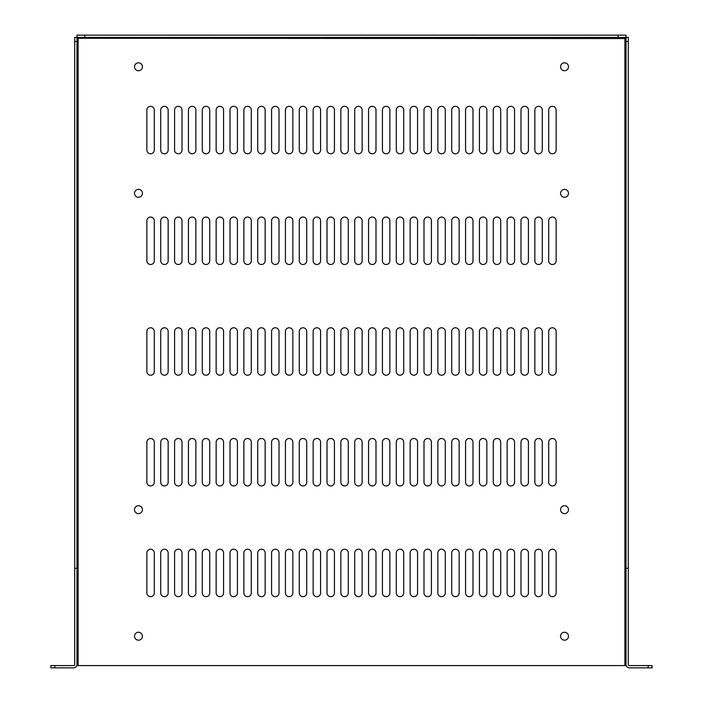 <?xml version="1.0" encoding="UTF-8"?>
<svg xmlns="http://www.w3.org/2000/svg" width="703" height="703" viewBox="0 0 703 703"><rect width="100%" height="100%" fill="white"/><g stroke="black" fill="none" stroke-linecap="round" stroke-linejoin="round"><path stroke-width="1.05" d="M76.776 665.574L626.224 665.574M142.428 509.675A3.954 3.954 0 0 1 136.496 513.102A3.954 3.954 0 0 1 136.496 506.248A3.954 3.954 0 0 1 142.428 509.675M568.481 193.325A3.954 3.954 0 0 1 562.549 196.752A3.954 3.954 0 0 1 562.549 189.898A3.954 3.954 0 0 1 568.481 193.325M568.481 509.675A3.954 3.954 0 0 1 562.549 513.102A3.954 3.954 0 0 1 562.549 506.248A3.954 3.954 0 0 1 568.481 509.675M142.428 193.325A3.954 3.954 0 0 1 136.496 196.752A3.954 3.954 0 0 1 136.496 189.898A3.954 3.954 0 0 1 142.428 193.325M154.3 592.954A3.717 3.717 0 0 1 150.583 596.671A3.717 3.717 0 0 1 146.865 592.954L146.865 552.936A3.717 3.717 0 0 1 150.583 549.219A3.717 3.717 0 0 1 154.3 552.936L154.3 592.954M154.3 482.232A3.717 3.717 0 0 1 150.583 485.949A3.717 3.717 0 0 1 146.865 482.232L146.865 442.213A3.717 3.717 0 0 1 150.583 438.496A3.717 3.717 0 0 1 154.3 442.213L154.3 482.232M154.3 371.509A3.717 3.717 0 0 1 150.583 375.226A3.717 3.717 0 0 1 146.865 371.509L146.865 331.491A3.717 3.717 0 0 1 150.583 327.774A3.717 3.717 0 0 1 154.3 331.491L154.3 371.509M154.3 260.787A3.717 3.717 0 0 1 150.583 264.504A3.717 3.717 0 0 1 146.865 260.787L146.865 220.768A3.717 3.717 0 0 1 150.583 217.051A3.717 3.717 0 0 1 154.3 220.768L154.3 260.787M154.3 150.064A3.717 3.717 0 0 1 150.583 153.781A3.717 3.717 0 0 1 146.865 150.064L146.865 110.046A3.717 3.717 0 0 1 150.583 106.329A3.717 3.717 0 0 1 154.3 110.046L154.3 150.064M168.158 592.954A3.717 3.717 0 0 1 164.44 596.671A3.717 3.717 0 0 1 160.723 592.954L160.723 552.936A3.717 3.717 0 0 1 164.44 549.219A3.717 3.717 0 0 1 168.158 552.936L168.158 592.954M168.158 482.232A3.717 3.717 0 0 1 164.44 485.949A3.717 3.717 0 0 1 160.723 482.232L160.723 442.213A3.717 3.717 0 0 1 164.44 438.496A3.717 3.717 0 0 1 168.158 442.213L168.158 482.232M168.158 371.509A3.717 3.717 0 0 1 164.44 375.226A3.717 3.717 0 0 1 160.723 371.509L160.723 331.491A3.717 3.717 0 0 1 164.44 327.774A3.717 3.717 0 0 1 168.158 331.491L168.158 371.509M168.158 260.787A3.717 3.717 0 0 1 164.44 264.504A3.717 3.717 0 0 1 160.723 260.787L160.723 220.768A3.717 3.717 0 0 1 164.44 217.051A3.717 3.717 0 0 1 168.158 220.768L168.158 260.787M168.158 150.064A3.717 3.717 0 0 1 164.44 153.781A3.717 3.717 0 0 1 160.723 150.064L160.723 110.046A3.717 3.717 0 0 1 164.44 106.329A3.717 3.717 0 0 1 168.158 110.046L168.158 150.064M182.015 592.954A3.717 3.717 0 0 1 178.298 596.671A3.717 3.717 0 0 1 174.581 592.954L174.581 552.936A3.717 3.717 0 0 1 178.298 549.219A3.717 3.717 0 0 1 182.015 552.936L182.015 592.954M182.015 482.232A3.717 3.717 0 0 1 178.298 485.949A3.717 3.717 0 0 1 174.581 482.232L174.581 442.213A3.717 3.717 0 0 1 178.298 438.496A3.717 3.717 0 0 1 182.015 442.213L182.015 482.232M182.015 371.509A3.717 3.717 0 0 1 178.298 375.226A3.717 3.717 0 0 1 174.581 371.509L174.581 331.491A3.717 3.717 0 0 1 178.298 327.774A3.717 3.717 0 0 1 182.015 331.491L182.015 371.509M182.015 260.787A3.717 3.717 0 0 1 178.298 264.504A3.717 3.717 0 0 1 174.581 260.787L174.581 220.768A3.717 3.717 0 0 1 178.298 217.051A3.717 3.717 0 0 1 182.015 220.768L182.015 260.787M182.015 150.064A3.717 3.717 0 0 1 178.298 153.781A3.717 3.717 0 0 1 174.581 150.064L174.581 110.046A3.717 3.717 0 0 1 178.298 106.329A3.717 3.717 0 0 1 182.015 110.046L182.015 150.064M195.873 592.954A3.717 3.717 0 0 1 192.156 596.671A3.717 3.717 0 0 1 188.439 592.954L188.439 552.936A3.717 3.717 0 0 1 192.156 549.219A3.717 3.717 0 0 1 195.873 552.936L195.873 592.954M195.873 482.232A3.717 3.717 0 0 1 192.156 485.949A3.717 3.717 0 0 1 188.439 482.232L188.439 442.213A3.717 3.717 0 0 1 192.156 438.496A3.717 3.717 0 0 1 195.873 442.213L195.873 482.232M195.873 371.509A3.717 3.717 0 0 1 192.156 375.226A3.717 3.717 0 0 1 188.439 371.509L188.439 331.491A3.717 3.717 0 0 1 192.156 327.774A3.717 3.717 0 0 1 195.873 331.491L195.873 371.509M195.873 260.787A3.717 3.717 0 0 1 192.156 264.504A3.717 3.717 0 0 1 188.439 260.787L188.439 220.768A3.717 3.717 0 0 1 192.156 217.051A3.717 3.717 0 0 1 195.873 220.768L195.873 260.787M195.873 150.064A3.717 3.717 0 0 1 192.156 153.781A3.717 3.717 0 0 1 188.439 150.064L188.439 110.046A3.717 3.717 0 0 1 192.156 106.329A3.717 3.717 0 0 1 195.873 110.046L195.873 150.064M209.731 592.954A3.717 3.717 0 0 1 206.014 596.671A3.717 3.717 0 0 1 202.297 592.954L202.297 552.936A3.717 3.717 0 0 1 206.014 549.219A3.717 3.717 0 0 1 209.731 552.936L209.731 592.954M209.731 482.232A3.717 3.717 0 0 1 206.014 485.949A3.717 3.717 0 0 1 202.297 482.232L202.297 442.213A3.717 3.717 0 0 1 206.014 438.496A3.717 3.717 0 0 1 209.731 442.213L209.731 482.232M209.731 371.509A3.717 3.717 0 0 1 206.014 375.226A3.717 3.717 0 0 1 202.297 371.509L202.297 331.491A3.717 3.717 0 0 1 206.014 327.774A3.717 3.717 0 0 1 209.731 331.491L209.731 371.509M209.731 260.787A3.717 3.717 0 0 1 206.014 264.504A3.717 3.717 0 0 1 202.297 260.787L202.297 220.768A3.717 3.717 0 0 1 206.014 217.051A3.717 3.717 0 0 1 209.731 220.768L209.731 260.787M209.731 150.064A3.717 3.717 0 0 1 206.014 153.781A3.717 3.717 0 0 1 202.297 150.064L202.297 110.046A3.717 3.717 0 0 1 206.014 106.329A3.717 3.717 0 0 1 209.731 110.046L209.731 150.064M223.58 592.954A3.717 3.717 0 0 1 219.863 596.671A3.717 3.717 0 0 1 216.146 592.954L216.146 552.936A3.717 3.717 0 0 1 219.863 549.219A3.717 3.717 0 0 1 223.58 552.936L223.58 592.954M223.58 482.232A3.717 3.717 0 0 1 219.863 485.949A3.717 3.717 0 0 1 216.146 482.232L216.146 442.213A3.717 3.717 0 0 1 219.863 438.496A3.717 3.717 0 0 1 223.58 442.213L223.58 482.232M223.58 371.509A3.717 3.717 0 0 1 219.863 375.226A3.717 3.717 0 0 1 216.146 371.509L216.146 331.491A3.717 3.717 0 0 1 219.863 327.774A3.717 3.717 0 0 1 223.58 331.491L223.58 371.509M223.58 260.787A3.717 3.717 0 0 1 219.863 264.504A3.717 3.717 0 0 1 216.146 260.787L216.146 220.768A3.717 3.717 0 0 1 219.863 217.051A3.717 3.717 0 0 1 223.58 220.768L223.58 260.787M223.58 150.064A3.717 3.717 0 0 1 219.863 153.781A3.717 3.717 0 0 1 216.146 150.064L216.146 110.046A3.717 3.717 0 0 1 219.863 106.329A3.717 3.717 0 0 1 223.58 110.046L223.58 150.064M237.438 592.954A3.717 3.717 0 0 1 233.721 596.671A3.717 3.717 0 0 1 230.004 592.954L230.004 552.936A3.717 3.717 0 0 1 233.721 549.219A3.717 3.717 0 0 1 237.438 552.936L237.438 592.954M237.438 482.232A3.717 3.717 0 0 1 233.721 485.949A3.717 3.717 0 0 1 230.004 482.232L230.004 442.213A3.717 3.717 0 0 1 233.721 438.496A3.717 3.717 0 0 1 237.438 442.213L237.438 482.232M237.438 371.509A3.717 3.717 0 0 1 233.721 375.226A3.717 3.717 0 0 1 230.004 371.509L230.004 331.491A3.717 3.717 0 0 1 233.721 327.774A3.717 3.717 0 0 1 237.438 331.491L237.438 371.509M237.438 260.787A3.717 3.717 0 0 1 233.721 264.504A3.717 3.717 0 0 1 230.004 260.787L230.004 220.768A3.717 3.717 0 0 1 233.721 217.051A3.717 3.717 0 0 1 237.438 220.768L237.438 260.787M237.438 150.064A3.717 3.717 0 0 1 233.721 153.781A3.717 3.717 0 0 1 230.004 150.064L230.004 110.046A3.717 3.717 0 0 1 233.721 106.329A3.717 3.717 0 0 1 237.438 110.046L237.438 150.064M251.296 592.954A3.717 3.717 0 0 1 247.579 596.671A3.717 3.717 0 0 1 243.862 592.954L243.862 552.936A3.717 3.717 0 0 1 247.579 549.219A3.717 3.717 0 0 1 251.296 552.936L251.296 592.954M251.296 482.232A3.717 3.717 0 0 1 247.579 485.949A3.717 3.717 0 0 1 243.862 482.232L243.862 442.213A3.717 3.717 0 0 1 247.579 438.496A3.717 3.717 0 0 1 251.296 442.213L251.296 482.232M251.296 371.509A3.717 3.717 0 0 1 247.579 375.226A3.717 3.717 0 0 1 243.862 371.509L243.862 331.491A3.717 3.717 0 0 1 247.579 327.774A3.717 3.717 0 0 1 251.296 331.491L251.296 371.509M251.296 260.787A3.717 3.717 0 0 1 247.579 264.504A3.717 3.717 0 0 1 243.862 260.787L243.862 220.768A3.717 3.717 0 0 1 247.579 217.051A3.717 3.717 0 0 1 251.296 220.768L251.296 260.787M251.296 150.064A3.717 3.717 0 0 1 247.579 153.781A3.717 3.717 0 0 1 243.862 150.064L243.862 110.046A3.717 3.717 0 0 1 247.579 106.329A3.717 3.717 0 0 1 251.296 110.046L251.296 150.064M265.154 592.954A3.717 3.717 0 0 1 261.437 596.671A3.717 3.717 0 0 1 257.72 592.954L257.72 552.936A3.717 3.717 0 0 1 261.437 549.219A3.717 3.717 0 0 1 265.154 552.936L265.154 592.954M265.154 482.232A3.717 3.717 0 0 1 261.437 485.949A3.717 3.717 0 0 1 257.72 482.232L257.72 442.213A3.717 3.717 0 0 1 261.437 438.496A3.717 3.717 0 0 1 265.154 442.213L265.154 482.232M265.154 371.509A3.717 3.717 0 0 1 261.437 375.226A3.717 3.717 0 0 1 257.72 371.509L257.72 331.491A3.717 3.717 0 0 1 261.437 327.774A3.717 3.717 0 0 1 265.154 331.491L265.154 371.509M265.154 260.787A3.717 3.717 0 0 1 261.437 264.504A3.717 3.717 0 0 1 257.72 260.787L257.72 220.768A3.717 3.717 0 0 1 261.437 217.051A3.717 3.717 0 0 1 265.154 220.768L265.154 260.787M265.154 150.064A3.717 3.717 0 0 1 261.437 153.781A3.717 3.717 0 0 1 257.72 150.064L257.72 110.046A3.717 3.717 0 0 1 261.437 106.329A3.717 3.717 0 0 1 265.154 110.046L265.154 150.064M279.012 592.954A3.717 3.717 0 0 1 275.295 596.671A3.717 3.717 0 0 1 271.578 592.954L271.578 552.936A3.717 3.717 0 0 1 275.295 549.219A3.717 3.717 0 0 1 279.012 552.936L279.012 592.954M279.012 482.232A3.717 3.717 0 0 1 275.295 485.949A3.717 3.717 0 0 1 271.578 482.232L271.578 442.213A3.717 3.717 0 0 1 275.295 438.496A3.717 3.717 0 0 1 279.012 442.213L279.012 482.232M279.012 371.509A3.717 3.717 0 0 1 275.295 375.226A3.717 3.717 0 0 1 271.578 371.509L271.578 331.491A3.717 3.717 0 0 1 275.295 327.774A3.717 3.717 0 0 1 279.012 331.491L279.012 371.509M279.012 260.787A3.717 3.717 0 0 1 275.295 264.504A3.717 3.717 0 0 1 271.578 260.787L271.578 220.768A3.717 3.717 0 0 1 275.295 217.051A3.717 3.717 0 0 1 279.012 220.768L279.012 260.787M279.012 150.064A3.717 3.717 0 0 1 275.295 153.781A3.717 3.717 0 0 1 271.578 150.064L271.578 110.046A3.717 3.717 0 0 1 275.295 106.329A3.717 3.717 0 0 1 279.012 110.046L279.012 150.064M292.861 592.954A3.717 3.717 0 0 1 289.144 596.671A3.717 3.717 0 0 1 285.427 592.954L285.427 552.936A3.717 3.717 0 0 1 289.144 549.219A3.717 3.717 0 0 1 292.861 552.936L292.861 592.954M292.861 482.232A3.717 3.717 0 0 1 289.144 485.949A3.717 3.717 0 0 1 285.427 482.232L285.427 442.213A3.717 3.717 0 0 1 289.144 438.496A3.717 3.717 0 0 1 292.861 442.213L292.861 482.232M292.861 371.509A3.717 3.717 0 0 1 289.144 375.226A3.717 3.717 0 0 1 285.427 371.509L285.427 331.491A3.717 3.717 0 0 1 289.144 327.774A3.717 3.717 0 0 1 292.861 331.491L292.861 371.509M292.861 260.787A3.717 3.717 0 0 1 289.144 264.504A3.717 3.717 0 0 1 285.427 260.787L285.427 220.768A3.717 3.717 0 0 1 289.144 217.051A3.717 3.717 0 0 1 292.861 220.768L292.861 260.787M292.861 150.064A3.717 3.717 0 0 1 289.144 153.781A3.717 3.717 0 0 1 285.427 150.064L285.427 110.046A3.717 3.717 0 0 1 289.144 106.329A3.717 3.717 0 0 1 292.861 110.046L292.861 150.064M306.719 592.954A3.717 3.717 0 0 1 303.002 596.671A3.717 3.717 0 0 1 299.285 592.954L299.285 552.936A3.717 3.717 0 0 1 303.002 549.219A3.717 3.717 0 0 1 306.719 552.936L306.719 592.954M306.719 482.232A3.717 3.717 0 0 1 303.002 485.949A3.717 3.717 0 0 1 299.285 482.232L299.285 442.213A3.717 3.717 0 0 1 303.002 438.496A3.717 3.717 0 0 1 306.719 442.213L306.719 482.232M306.719 371.509A3.717 3.717 0 0 1 303.002 375.226A3.717 3.717 0 0 1 299.285 371.509L299.285 331.491A3.717 3.717 0 0 1 303.002 327.774A3.717 3.717 0 0 1 306.719 331.491L306.719 371.509M306.719 260.787A3.717 3.717 0 0 1 303.002 264.504A3.717 3.717 0 0 1 299.285 260.787L299.285 220.768A3.717 3.717 0 0 1 303.002 217.051A3.717 3.717 0 0 1 306.719 220.768L306.719 260.787M306.719 150.064A3.717 3.717 0 0 1 303.002 153.781A3.717 3.717 0 0 1 299.285 150.064L299.285 110.046A3.717 3.717 0 0 1 303.002 106.329A3.717 3.717 0 0 1 306.719 110.046L306.719 150.064M320.577 592.954A3.717 3.717 0 0 1 316.86 596.671A3.717 3.717 0 0 1 313.143 592.954L313.143 552.936A3.717 3.717 0 0 1 316.86 549.219A3.717 3.717 0 0 1 320.577 552.936L320.577 592.954M320.577 482.232A3.717 3.717 0 0 1 316.86 485.949A3.717 3.717 0 0 1 313.143 482.232L313.143 442.213A3.717 3.717 0 0 1 316.86 438.496A3.717 3.717 0 0 1 320.577 442.213L320.577 482.232M320.577 371.509A3.717 3.717 0 0 1 316.86 375.226A3.717 3.717 0 0 1 313.143 371.509L313.143 331.491A3.717 3.717 0 0 1 316.86 327.774A3.717 3.717 0 0 1 320.577 331.491L320.577 371.509M320.577 260.787A3.717 3.717 0 0 1 316.86 264.504A3.717 3.717 0 0 1 313.143 260.787L313.143 220.768A3.717 3.717 0 0 1 316.86 217.051A3.717 3.717 0 0 1 320.577 220.768L320.577 260.787M320.577 150.064A3.717 3.717 0 0 1 316.86 153.781A3.717 3.717 0 0 1 313.143 150.064L313.143 110.046A3.717 3.717 0 0 1 316.86 106.329A3.717 3.717 0 0 1 320.577 110.046L320.577 150.064M334.435 592.954A3.717 3.717 0 0 1 330.718 596.671A3.717 3.717 0 0 1 327 592.954L327 552.936A3.717 3.717 0 0 1 330.718 549.219A3.717 3.717 0 0 1 334.435 552.936L334.435 592.954M334.435 482.232A3.717 3.717 0 0 1 330.718 485.949A3.717 3.717 0 0 1 327 482.232L327 442.213A3.717 3.717 0 0 1 330.718 438.496A3.717 3.717 0 0 1 334.435 442.213L334.435 482.232M334.435 371.509A3.717 3.717 0 0 1 330.718 375.226A3.717 3.717 0 0 1 327 371.509L327 331.491A3.717 3.717 0 0 1 330.718 327.774A3.717 3.717 0 0 1 334.435 331.491L334.435 371.509M334.435 260.787A3.717 3.717 0 0 1 330.718 264.504A3.717 3.717 0 0 1 327 260.787L327 220.768A3.717 3.717 0 0 1 330.718 217.051A3.717 3.717 0 0 1 334.435 220.768L334.435 260.787M334.435 150.064A3.717 3.717 0 0 1 330.718 153.781A3.717 3.717 0 0 1 327 150.064L327 110.046A3.717 3.717 0 0 1 330.718 106.329A3.717 3.717 0 0 1 334.435 110.046L334.435 150.064M348.293 592.954A3.717 3.717 0 0 1 344.575 596.671A3.717 3.717 0 0 1 340.858 592.954L340.858 552.936A3.717 3.717 0 0 1 344.575 549.219A3.717 3.717 0 0 1 348.293 552.936L348.293 592.954M348.293 482.232A3.717 3.717 0 0 1 344.575 485.949A3.717 3.717 0 0 1 340.858 482.232L340.858 442.213A3.717 3.717 0 0 1 344.575 438.496A3.717 3.717 0 0 1 348.293 442.213L348.293 482.232M348.293 371.509A3.717 3.717 0 0 1 344.575 375.226A3.717 3.717 0 0 1 340.858 371.509L340.858 331.491A3.717 3.717 0 0 1 344.575 327.774A3.717 3.717 0 0 1 348.293 331.491L348.293 371.509M348.293 260.787A3.717 3.717 0 0 1 344.575 264.504A3.717 3.717 0 0 1 340.858 260.787L340.858 220.768A3.717 3.717 0 0 1 344.575 217.051A3.717 3.717 0 0 1 348.293 220.768L348.293 260.787M348.293 150.064A3.717 3.717 0 0 1 344.575 153.781A3.717 3.717 0 0 1 340.858 150.064L340.858 110.046A3.717 3.717 0 0 1 344.575 106.329A3.717 3.717 0 0 1 348.293 110.046L348.293 150.064M362.142 592.954A3.717 3.717 0 0 1 358.425 596.671A3.717 3.717 0 0 1 354.707 592.954L354.707 552.936A3.717 3.717 0 0 1 358.425 549.219A3.717 3.717 0 0 1 362.142 552.936L362.142 592.954M362.142 482.232A3.717 3.717 0 0 1 358.425 485.949A3.717 3.717 0 0 1 354.707 482.232L354.707 442.213A3.717 3.717 0 0 1 358.425 438.496A3.717 3.717 0 0 1 362.142 442.213L362.142 482.232M362.142 371.509A3.717 3.717 0 0 1 358.425 375.226A3.717 3.717 0 0 1 354.707 371.509L354.707 331.491A3.717 3.717 0 0 1 358.425 327.774A3.717 3.717 0 0 1 362.142 331.491L362.142 371.509M362.142 260.787A3.717 3.717 0 0 1 358.425 264.504A3.717 3.717 0 0 1 354.707 260.787L354.707 220.768A3.717 3.717 0 0 1 358.425 217.051A3.717 3.717 0 0 1 362.142 220.768L362.142 260.787M362.142 150.064A3.717 3.717 0 0 1 358.425 153.781A3.717 3.717 0 0 1 354.707 150.064L354.707 110.046A3.717 3.717 0 0 1 358.425 106.329A3.717 3.717 0 0 1 362.142 110.046L362.142 150.064M376 592.954A3.717 3.717 0 0 1 372.282 596.671A3.717 3.717 0 0 1 368.565 592.954L368.565 552.936A3.717 3.717 0 0 1 372.282 549.219A3.717 3.717 0 0 1 376 552.936L376 592.954M376 482.232A3.717 3.717 0 0 1 372.282 485.949A3.717 3.717 0 0 1 368.565 482.232L368.565 442.213A3.717 3.717 0 0 1 372.282 438.496A3.717 3.717 0 0 1 376 442.213L376 482.232M376 371.509A3.717 3.717 0 0 1 372.282 375.226A3.717 3.717 0 0 1 368.565 371.509L368.565 331.491A3.717 3.717 0 0 1 372.282 327.774A3.717 3.717 0 0 1 376 331.491L376 371.509M376 260.787A3.717 3.717 0 0 1 372.282 264.504A3.717 3.717 0 0 1 368.565 260.787L368.565 220.768A3.717 3.717 0 0 1 372.282 217.051A3.717 3.717 0 0 1 376 220.768L376 260.787M376 150.064A3.717 3.717 0 0 1 372.282 153.781A3.717 3.717 0 0 1 368.565 150.064L368.565 110.046A3.717 3.717 0 0 1 372.282 106.329A3.717 3.717 0 0 1 376 110.046L376 150.064M389.857 592.954A3.717 3.717 0 0 1 386.14 596.671A3.717 3.717 0 0 1 382.423 592.954L382.423 552.936A3.717 3.717 0 0 1 386.14 549.219A3.717 3.717 0 0 1 389.857 552.936L389.857 592.954M389.857 482.232A3.717 3.717 0 0 1 386.14 485.949A3.717 3.717 0 0 1 382.423 482.232L382.423 442.213A3.717 3.717 0 0 1 386.14 438.496A3.717 3.717 0 0 1 389.857 442.213L389.857 482.232M389.857 371.509A3.717 3.717 0 0 1 386.14 375.226A3.717 3.717 0 0 1 382.423 371.509L382.423 331.491A3.717 3.717 0 0 1 386.14 327.774A3.717 3.717 0 0 1 389.857 331.491L389.857 371.509M389.857 260.787A3.717 3.717 0 0 1 386.14 264.504A3.717 3.717 0 0 1 382.423 260.787L382.423 220.768A3.717 3.717 0 0 1 386.14 217.051A3.717 3.717 0 0 1 389.857 220.768L389.857 260.787M389.857 150.064A3.717 3.717 0 0 1 386.14 153.781A3.717 3.717 0 0 1 382.423 150.064L382.423 110.046A3.717 3.717 0 0 1 386.14 106.329A3.717 3.717 0 0 1 389.857 110.046L389.857 150.064M403.715 592.954A3.717 3.717 0 0 1 399.998 596.671A3.717 3.717 0 0 1 396.281 592.954L396.281 552.936A3.717 3.717 0 0 1 399.998 549.219A3.717 3.717 0 0 1 403.715 552.936L403.715 592.954M403.715 482.232A3.717 3.717 0 0 1 399.998 485.949A3.717 3.717 0 0 1 396.281 482.232L396.281 442.213A3.717 3.717 0 0 1 399.998 438.496A3.717 3.717 0 0 1 403.715 442.213L403.715 482.232M403.715 371.509A3.717 3.717 0 0 1 399.998 375.226A3.717 3.717 0 0 1 396.281 371.509L396.281 331.491A3.717 3.717 0 0 1 399.998 327.774A3.717 3.717 0 0 1 403.715 331.491L403.715 371.509M403.715 260.787A3.717 3.717 0 0 1 399.998 264.504A3.717 3.717 0 0 1 396.281 260.787L396.281 220.768A3.717 3.717 0 0 1 399.998 217.051A3.717 3.717 0 0 1 403.715 220.768L403.715 260.787M403.715 150.064A3.717 3.717 0 0 1 399.998 153.781A3.717 3.717 0 0 1 396.281 150.064L396.281 110.046A3.717 3.717 0 0 1 399.998 106.329A3.717 3.717 0 0 1 403.715 110.046L403.715 150.064M417.573 592.954A3.717 3.717 0 0 1 413.856 596.671A3.717 3.717 0 0 1 410.139 592.954L410.139 552.936A3.717 3.717 0 0 1 413.856 549.219A3.717 3.717 0 0 1 417.573 552.936L417.573 592.954M417.573 482.232A3.717 3.717 0 0 1 413.856 485.949A3.717 3.717 0 0 1 410.139 482.232L410.139 442.213A3.717 3.717 0 0 1 413.856 438.496A3.717 3.717 0 0 1 417.573 442.213L417.573 482.232M417.573 371.509A3.717 3.717 0 0 1 413.856 375.226A3.717 3.717 0 0 1 410.139 371.509L410.139 331.491A3.717 3.717 0 0 1 413.856 327.774A3.717 3.717 0 0 1 417.573 331.491L417.573 371.509M417.573 260.787A3.717 3.717 0 0 1 413.856 264.504A3.717 3.717 0 0 1 410.139 260.787L410.139 220.768A3.717 3.717 0 0 1 413.856 217.051A3.717 3.717 0 0 1 417.573 220.768L417.573 260.787M417.573 150.064A3.717 3.717 0 0 1 413.856 153.781A3.717 3.717 0 0 1 410.139 150.064L410.139 110.046A3.717 3.717 0 0 1 413.856 106.329A3.717 3.717 0 0 1 417.573 110.046L417.573 150.064M431.422 592.954A3.717 3.717 0 0 1 427.705 596.671A3.717 3.717 0 0 1 423.988 592.954L423.988 552.936A3.717 3.717 0 0 1 427.705 549.219A3.717 3.717 0 0 1 431.422 552.936L431.422 592.954M431.422 482.232A3.717 3.717 0 0 1 427.705 485.949A3.717 3.717 0 0 1 423.988 482.232L423.988 442.213A3.717 3.717 0 0 1 427.705 438.496A3.717 3.717 0 0 1 431.422 442.213L431.422 482.232M431.422 371.509A3.717 3.717 0 0 1 427.705 375.226A3.717 3.717 0 0 1 423.988 371.509L423.988 331.491A3.717 3.717 0 0 1 427.705 327.774A3.717 3.717 0 0 1 431.422 331.491L431.422 371.509M431.422 260.787A3.717 3.717 0 0 1 427.705 264.504A3.717 3.717 0 0 1 423.988 260.787L423.988 220.768A3.717 3.717 0 0 1 427.705 217.051A3.717 3.717 0 0 1 431.422 220.768L431.422 260.787M431.422 150.064A3.717 3.717 0 0 1 427.705 153.781A3.717 3.717 0 0 1 423.988 150.064L423.988 110.046A3.717 3.717 0 0 1 427.705 106.329A3.717 3.717 0 0 1 431.422 110.046L431.422 150.064M445.28 592.954A3.717 3.717 0 0 1 441.563 596.671A3.717 3.717 0 0 1 437.846 592.954L437.846 552.936A3.717 3.717 0 0 1 441.563 549.219A3.717 3.717 0 0 1 445.28 552.936L445.28 592.954M445.28 482.232A3.717 3.717 0 0 1 441.563 485.949A3.717 3.717 0 0 1 437.846 482.232L437.846 442.213A3.717 3.717 0 0 1 441.563 438.496A3.717 3.717 0 0 1 445.28 442.213L445.28 482.232M445.28 371.509A3.717 3.717 0 0 1 441.563 375.226A3.717 3.717 0 0 1 437.846 371.509L437.846 331.491A3.717 3.717 0 0 1 441.563 327.774A3.717 3.717 0 0 1 445.28 331.491L445.28 371.509M445.28 260.787A3.717 3.717 0 0 1 441.563 264.504A3.717 3.717 0 0 1 437.846 260.787L437.846 220.768A3.717 3.717 0 0 1 441.563 217.051A3.717 3.717 0 0 1 445.28 220.768L445.28 260.787M445.28 150.064A3.717 3.717 0 0 1 441.563 153.781A3.717 3.717 0 0 1 437.846 150.064L437.846 110.046A3.717 3.717 0 0 1 441.563 106.329A3.717 3.717 0 0 1 445.28 110.046L445.28 150.064M459.138 592.954A3.717 3.717 0 0 1 455.421 596.671A3.717 3.717 0 0 1 451.704 592.954L451.704 552.936A3.717 3.717 0 0 1 455.421 549.219A3.717 3.717 0 0 1 459.138 552.936L459.138 592.954M459.138 482.232A3.717 3.717 0 0 1 455.421 485.949A3.717 3.717 0 0 1 451.704 482.232L451.704 442.213A3.717 3.717 0 0 1 455.421 438.496A3.717 3.717 0 0 1 459.138 442.213L459.138 482.232M459.138 371.509A3.717 3.717 0 0 1 455.421 375.226A3.717 3.717 0 0 1 451.704 371.509L451.704 331.491A3.717 3.717 0 0 1 455.421 327.774A3.717 3.717 0 0 1 459.138 331.491L459.138 371.509M459.138 260.787A3.717 3.717 0 0 1 455.421 264.504A3.717 3.717 0 0 1 451.704 260.787L451.704 220.768A3.717 3.717 0 0 1 455.421 217.051A3.717 3.717 0 0 1 459.138 220.768L459.138 260.787M459.138 150.064A3.717 3.717 0 0 1 455.421 153.781A3.717 3.717 0 0 1 451.704 150.064L451.704 110.046A3.717 3.717 0 0 1 455.421 106.329A3.717 3.717 0 0 1 459.138 110.046L459.138 150.064M472.996 592.954A3.717 3.717 0 0 1 469.279 596.671A3.717 3.717 0 0 1 465.562 592.954L465.562 552.936A3.717 3.717 0 0 1 469.279 549.219A3.717 3.717 0 0 1 472.996 552.936L472.996 592.954M472.996 482.232A3.717 3.717 0 0 1 469.279 485.949A3.717 3.717 0 0 1 465.562 482.232L465.562 442.213A3.717 3.717 0 0 1 469.279 438.496A3.717 3.717 0 0 1 472.996 442.213L472.996 482.232M472.996 371.509A3.717 3.717 0 0 1 469.279 375.226A3.717 3.717 0 0 1 465.562 371.509L465.562 331.491A3.717 3.717 0 0 1 469.279 327.774A3.717 3.717 0 0 1 472.996 331.491L472.996 371.509M472.996 260.787A3.717 3.717 0 0 1 469.279 264.504A3.717 3.717 0 0 1 465.562 260.787L465.562 220.768A3.717 3.717 0 0 1 469.279 217.051A3.717 3.717 0 0 1 472.996 220.768L472.996 260.787M472.996 150.064A3.717 3.717 0 0 1 469.279 153.781A3.717 3.717 0 0 1 465.562 150.064L465.562 110.046A3.717 3.717 0 0 1 469.279 106.329A3.717 3.717 0 0 1 472.996 110.046L472.996 150.064M486.854 592.954A3.717 3.717 0 0 1 483.137 596.671A3.717 3.717 0 0 1 479.42 592.954L479.42 552.936A3.717 3.717 0 0 1 483.137 549.219A3.717 3.717 0 0 1 486.854 552.936L486.854 592.954M486.854 482.232A3.717 3.717 0 0 1 483.137 485.949A3.717 3.717 0 0 1 479.42 482.232L479.42 442.213A3.717 3.717 0 0 1 483.137 438.496A3.717 3.717 0 0 1 486.854 442.213L486.854 482.232M486.854 371.509A3.717 3.717 0 0 1 483.137 375.226A3.717 3.717 0 0 1 479.42 371.509L479.42 331.491A3.717 3.717 0 0 1 483.137 327.774A3.717 3.717 0 0 1 486.854 331.491L486.854 371.509M486.854 260.787A3.717 3.717 0 0 1 483.137 264.504A3.717 3.717 0 0 1 479.42 260.787L479.42 220.768A3.717 3.717 0 0 1 483.137 217.051A3.717 3.717 0 0 1 486.854 220.768L486.854 260.787M486.854 150.064A3.717 3.717 0 0 1 483.137 153.781A3.717 3.717 0 0 1 479.42 150.064L479.42 110.046A3.717 3.717 0 0 1 483.137 106.329A3.717 3.717 0 0 1 486.854 110.046L486.854 150.064M500.703 592.954A3.717 3.717 0 0 1 496.986 596.671A3.717 3.717 0 0 1 493.269 592.954L493.269 552.936A3.717 3.717 0 0 1 496.986 549.219A3.717 3.717 0 0 1 500.703 552.936L500.703 592.954M500.703 482.232A3.717 3.717 0 0 1 496.986 485.949A3.717 3.717 0 0 1 493.269 482.232L493.269 442.213A3.717 3.717 0 0 1 496.986 438.496A3.717 3.717 0 0 1 500.703 442.213L500.703 482.232M500.703 371.509A3.717 3.717 0 0 1 496.986 375.226A3.717 3.717 0 0 1 493.269 371.509L493.269 331.491A3.717 3.717 0 0 1 496.986 327.774A3.717 3.717 0 0 1 500.703 331.491L500.703 371.509M500.703 260.787A3.717 3.717 0 0 1 496.986 264.504A3.717 3.717 0 0 1 493.269 260.787L493.269 220.768A3.717 3.717 0 0 1 496.986 217.051A3.717 3.717 0 0 1 500.703 220.768L500.703 260.787M500.703 150.064A3.717 3.717 0 0 1 496.986 153.781A3.717 3.717 0 0 1 493.269 150.064L493.269 110.046A3.717 3.717 0 0 1 496.986 106.329A3.717 3.717 0 0 1 500.703 110.046L500.703 150.064M514.561 592.954A3.717 3.717 0 0 1 510.844 596.671A3.717 3.717 0 0 1 507.127 592.954L507.127 552.936A3.717 3.717 0 0 1 510.844 549.219A3.717 3.717 0 0 1 514.561 552.936L514.561 592.954M514.561 482.232A3.717 3.717 0 0 1 510.844 485.949A3.717 3.717 0 0 1 507.127 482.232L507.127 442.213A3.717 3.717 0 0 1 510.844 438.496A3.717 3.717 0 0 1 514.561 442.213L514.561 482.232M514.561 371.509A3.717 3.717 0 0 1 510.844 375.226A3.717 3.717 0 0 1 507.127 371.509L507.127 331.491A3.717 3.717 0 0 1 510.844 327.774A3.717 3.717 0 0 1 514.561 331.491L514.561 371.509M514.561 260.787A3.717 3.717 0 0 1 510.844 264.504A3.717 3.717 0 0 1 507.127 260.787L507.127 220.768A3.717 3.717 0 0 1 510.844 217.051A3.717 3.717 0 0 1 514.561 220.768L514.561 260.787M514.561 150.064A3.717 3.717 0 0 1 510.844 153.781A3.717 3.717 0 0 1 507.127 150.064L507.127 110.046A3.717 3.717 0 0 1 510.844 106.329A3.717 3.717 0 0 1 514.561 110.046L514.561 150.064M528.419 592.954A3.717 3.717 0 0 1 524.702 596.671A3.717 3.717 0 0 1 520.985 592.954L520.985 552.936A3.717 3.717 0 0 1 524.702 549.219A3.717 3.717 0 0 1 528.419 552.936L528.419 592.954M528.419 482.232A3.717 3.717 0 0 1 524.702 485.949A3.717 3.717 0 0 1 520.985 482.232L520.985 442.213A3.717 3.717 0 0 1 524.702 438.496A3.717 3.717 0 0 1 528.419 442.213L528.419 482.232M528.419 371.509A3.717 3.717 0 0 1 524.702 375.226A3.717 3.717 0 0 1 520.985 371.509L520.985 331.491A3.717 3.717 0 0 1 524.702 327.774A3.717 3.717 0 0 1 528.419 331.491L528.419 371.509M528.419 260.787A3.717 3.717 0 0 1 524.702 264.504A3.717 3.717 0 0 1 520.985 260.787L520.985 220.768A3.717 3.717 0 0 1 524.702 217.051A3.717 3.717 0 0 1 528.419 220.768L528.419 260.787M528.419 150.064A3.717 3.717 0 0 1 524.702 153.781A3.717 3.717 0 0 1 520.985 150.064L520.985 110.046A3.717 3.717 0 0 1 524.702 106.329A3.717 3.717 0 0 1 528.419 110.046L528.419 150.064M542.277 592.954A3.717 3.717 0 0 1 538.56 596.671A3.717 3.717 0 0 1 534.842 592.954L534.842 552.936A3.717 3.717 0 0 1 538.56 549.219A3.717 3.717 0 0 1 542.277 552.936L542.277 592.954M542.277 482.232A3.717 3.717 0 0 1 538.56 485.949A3.717 3.717 0 0 1 534.842 482.232L534.842 442.213A3.717 3.717 0 0 1 538.56 438.496A3.717 3.717 0 0 1 542.277 442.213L542.277 482.232M542.277 371.509A3.717 3.717 0 0 1 538.56 375.226A3.717 3.717 0 0 1 534.842 371.509L534.842 331.491A3.717 3.717 0 0 1 538.56 327.774A3.717 3.717 0 0 1 542.277 331.491L542.277 371.509M542.277 260.787A3.717 3.717 0 0 1 538.56 264.504A3.717 3.717 0 0 1 534.842 260.787L534.842 220.768A3.717 3.717 0 0 1 538.56 217.051A3.717 3.717 0 0 1 542.277 220.768L542.277 260.787M542.277 150.064A3.717 3.717 0 0 1 538.56 153.781A3.717 3.717 0 0 1 534.842 150.064L534.842 110.046A3.717 3.717 0 0 1 538.56 106.329A3.717 3.717 0 0 1 542.277 110.046L542.277 150.064M556.135 592.954A3.717 3.717 0 0 1 552.417 596.671A3.717 3.717 0 0 1 548.7 592.954L548.7 552.936A3.717 3.717 0 0 1 552.417 549.219A3.717 3.717 0 0 1 556.135 552.936L556.135 592.954M556.135 482.232A3.717 3.717 0 0 1 552.417 485.949A3.717 3.717 0 0 1 548.7 482.232L548.7 442.213A3.717 3.717 0 0 1 552.417 438.496A3.717 3.717 0 0 1 556.135 442.213L556.135 482.232M556.135 371.509A3.717 3.717 0 0 1 552.417 375.226A3.717 3.717 0 0 1 548.7 371.509L548.7 331.491A3.717 3.717 0 0 1 552.417 327.774A3.717 3.717 0 0 1 556.135 331.491L556.135 371.509M556.135 260.787A3.717 3.717 0 0 1 552.417 264.504A3.717 3.717 0 0 1 548.7 260.787L548.7 220.768A3.717 3.717 0 0 1 552.417 217.051A3.717 3.717 0 0 1 556.135 220.768L556.135 260.787M556.135 150.064A3.717 3.717 0 0 1 552.417 153.781A3.717 3.717 0 0 1 548.7 150.064L548.7 110.046A3.717 3.717 0 0 1 552.417 106.329A3.717 3.717 0 0 1 556.135 110.046L556.135 150.064M142.428 636.215A3.954 3.954 0 0 1 136.496 639.642A3.954 3.954 0 0 1 136.496 632.788A3.954 3.954 0 0 1 142.428 636.215M142.428 66.785A3.954 3.954 0 0 1 136.496 70.212A3.954 3.954 0 0 1 136.496 63.358A3.954 3.954 0 0 1 142.428 66.785M568.481 636.215A3.954 3.954 0 0 1 562.549 639.642A3.954 3.954 0 0 1 562.549 632.788A3.954 3.954 0 0 1 568.481 636.215M568.481 66.785A3.954 3.954 0 0 1 562.549 70.212A3.954 3.954 0 0 1 562.549 63.358A3.954 3.954 0 0 1 568.481 66.785M77.031 38.647L77.945 38.401L76.97 38.103L78.112 38.568L78.112 665.574M76.97 665.574L76.97 664.432A3.418 3.418 0 0 1 73.551 667.85L50.871 667.85L50.871 665.574L73.551 665.574A1.142 1.142 0 0 0 74.694 664.432L74.694 568.296L76.97 568.296L76.97 664.432M625.169 38.296L625.354 37.426L624.888 38.568L625.969 38.647M77.945 38.401L77.646 37.426L77.945 38.401M74.694 568.296L74.694 37.426L626.03 37.426L626.03 665.574M625.055 38.401L626.03 38.103L625.055 38.401M77.831 38.296L624.888 38.568L624.888 665.574M84.878 37.426L84.878 35.15L76.97 35.15L76.97 568.296M624.809 37.487L625.16 38.287M78.191 37.487L77.84 38.287M84.878 35.15L626.03 35.15L626.03 37.426L628.306 37.426L628.306 664.432A1.142 1.142 0 0 0 629.449 665.574L648.175 665.574L648.175 667.85L629.449 667.85A3.418 3.418 0 0 1 626.03 664.432M74.694 41.495L76.97 41.495M626.03 568.296L628.306 568.296M626.03 41.495L628.306 41.495M648.175 667.85L652.129 667.85L652.129 665.574L648.175 665.574M54.825 667.85L54.825 665.574M618.122 35.15L618.122 37.426"/></g></svg>
